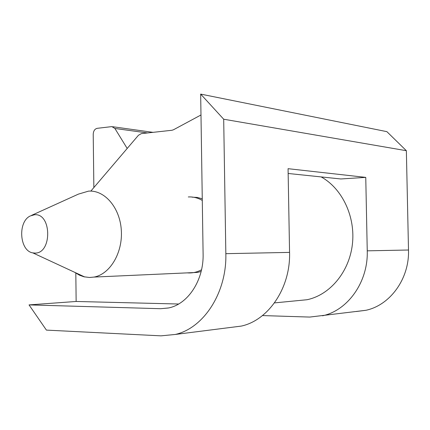 <?xml version="1.0" encoding="UTF-8"?>
<svg xmlns="http://www.w3.org/2000/svg" width="430" height="430" viewBox="0 0 430 430"><rect width="100%" height="100%" fill="white"/><g stroke="black" fill="none" stroke-linecap="round" stroke-linejoin="round"><path stroke-width="0.64" d="M178.617 304.015L76.142 301.468L29.036 304.902L46.408 330.106L161.008 335.846L175.252 334.459C203.669 328.219 226.932 292.583 225.841 253.673L223.691 119.218L406.361 150.704L408.5 250.013C409.51 278.667 390.166 305.198 365.898 310.293L309.761 317.071L262.456 315.572M406.361 150.704L386.876 131.65L200.665 94.095L203.105 253.979C203.836 280.15 187.996 304.198 168.571 307.955L160.632 308.702L29.036 304.902M225.841 253.673L289.562 252.394L288.068 168.684L365.758 177.38L367.247 250.835C368.29 281.806 347.924 310.412 322.527 315.792M356.147 311.53L365.898 310.293M200.665 94.095L223.691 119.218M90.843 191.103L138.444 135.267L141.298 133.633L171.919 130.274L173.446 129.79L200.987 114.977M288.148 173.473L340.807 178.966L365.758 177.38M289.562 252.394C290.648 287.724 268.573 320.205 241.354 326.08L230.432 327.466M76.142 301.468L75.82 273.125M192.151 197.171L197.252 197.429L202.267 198.778M201.132 271.475L197.537 272.405L191.205 272.69M127.194 148.463L114.896 128.463L111.854 126.608L97.191 128.323C94.745 128.946 93.423 130.924 93.219 134.268L93.858 187.566M296.415 300.763L307.02 299.726C329.788 295.044 349.144 272.168 352.369 244.482C355.675 216.817 342.248 188.517 321.156 176.918M31.616 215.339L78.416 194.118L88.51 191.14C104.544 189.84 119.906 207.523 121.308 230.114C122.91 252.673 110.058 274.243 94.003 277.076L89.526 277.49L83.947 276.78L79.502 275.2L74.621 272.276M34.873 253.076C52.256 253.791 51.815 212.871 34.486 214.753L30.181 215.994C17.512 221.934 19.549 251.012 32.825 252.883L34.873 253.076M187.34 272.867C192.237 273.276 196.967 272.244 201.53 269.766M202.288 200.423C197.822 197.848 193.161 196.693 188.297 196.951M160.632 308.702L168.323 308.009M367.247 250.835L408.5 250.013M114.896 128.463L147.506 132.951M241.354 326.08L175.252 334.459M153.016 132.349L112.794 126.737M307.02 299.726L274.458 302.903M197.537 272.405L94.003 277.076M32.825 252.883L84.705 276.958"/></g></svg>

